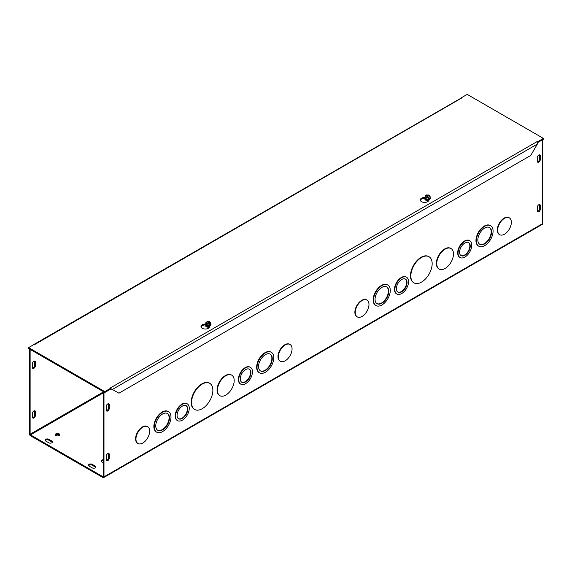<?xml version="1.0" encoding="UTF-8"?>
<svg xmlns="http://www.w3.org/2000/svg" width="572" height="572" viewBox="0 0 572 572"><rect width="100%" height="100%" fill="white"/><g stroke="black" fill="none" stroke-linecap="round" stroke-linejoin="round"><path stroke-width="0.86" d="M177.077 415.315A7.536 4.354 120 0 0 178.643 418.768A7.536 4.354 120 0 0 186.179 414.414A7.536 4.354 120 0 0 186.179 405.712A7.536 4.354 120 0 0 180.373 407.729A7.536 4.354 120 0 0 177.077 415.315M178.457 418.647A7.536 4.354 120 0 0 185.8 414.199A7.536 4.354 120 0 0 185.986 405.612M175.554 416.194A9.688 5.598 120 0 0 177.563 420.634A9.688 5.598 120 0 0 187.258 415.036A9.688 5.598 120 0 0 187.258 403.846A9.688 5.598 120 0 0 179.787 406.442A9.688 5.598 120 0 0 175.554 416.194M177.377 420.52A9.688 5.598 -60 0 1 177.184 420.413A9.688 5.598 -60 0 1 175.182 415.98A9.688 5.598 -60 0 1 179.408 406.227A9.688 5.598 -60 0 1 186.88 403.625A9.688 5.598 -60 0 1 187.065 403.746M240.283 378.828A7.536 4.354 120 0 0 241.842 382.282A7.536 4.354 120 0 0 249.378 377.928A7.536 4.354 120 0 0 249.378 369.226A7.536 4.354 120 0 0 243.572 371.242A7.536 4.354 120 0 0 240.283 378.828M241.656 382.16A7.536 4.354 120 0 0 248.999 377.706A7.536 4.354 120 0 0 249.185 369.119M238.76 379.708A9.688 5.598 120 0 0 240.762 384.141A9.688 5.598 120 0 0 250.457 378.55A9.688 5.598 120 0 0 250.457 367.36A9.688 5.598 120 0 0 242.986 369.955A9.688 5.598 120 0 0 238.76 379.708M240.576 384.026A9.688 5.598 -60 0 1 240.383 383.926A9.688 5.598 -60 0 1 238.381 379.486A9.688 5.598 -60 0 1 242.607 369.734A9.688 5.598 -60 0 1 250.078 367.138A9.688 5.598 -60 0 1 250.264 367.253M155.756 425.868A9.688 5.598 120 0 0 157.765 430.301A9.688 5.598 120 0 0 167.46 424.71A9.688 5.598 120 0 0 167.46 413.52A9.688 5.598 120 0 0 159.988 416.116A9.688 5.598 120 0 0 155.756 425.868M157.579 430.187A9.688 5.598 120 0 0 167.081 424.488A9.688 5.598 120 0 0 167.267 413.413M154.233 426.748A11.848 6.835 120 0 0 156.692 432.167A11.848 6.835 120 0 0 168.533 425.332A11.848 6.835 120 0 0 168.533 411.654A11.848 6.835 120 0 0 159.409 414.829A11.848 6.835 120 0 0 154.233 426.748M156.506 432.053A11.848 6.835 -60 0 1 156.313 431.953A11.848 6.835 -60 0 1 153.861 426.526A11.848 6.835 -60 0 1 159.03 414.607A11.848 6.835 -60 0 1 168.154 411.432A11.848 6.835 -60 0 1 168.34 411.547M217.439 390.261A11.848 6.835 120 0 0 219.891 395.681A11.848 6.835 120 0 0 231.732 388.838A11.848 6.835 120 0 0 231.732 375.161A11.848 6.835 120 0 0 222.608 378.335A11.848 6.835 120 0 0 217.439 390.261M219.705 395.567A11.848 6.835 -60 0 1 219.512 395.459A11.848 6.835 -60 0 1 217.06 390.04A11.848 6.835 -60 0 1 222.229 378.121A11.848 6.835 -60 0 1 231.36 374.946A11.848 6.835 -60 0 1 231.546 375.06M258.551 366.516A9.688 5.598 120 0 0 260.56 370.956A9.688 5.598 120 0 0 270.256 365.358A9.688 5.598 120 0 0 270.256 354.168A9.688 5.598 120 0 0 262.784 356.764A9.688 5.598 120 0 0 258.551 366.516M260.374 370.842A9.688 5.598 120 0 0 269.877 365.143A9.688 5.598 120 0 0 270.063 354.068M257.028 367.396A11.848 6.835 120 0 0 259.488 372.822A11.848 6.835 120 0 0 271.328 365.98A11.848 6.835 120 0 0 271.328 352.302A11.848 6.835 120 0 0 262.205 355.477A11.848 6.835 120 0 0 257.028 367.396M259.302 372.708A11.848 6.835 -60 0 1 259.109 372.601A11.848 6.835 -60 0 1 256.656 367.181A11.848 6.835 -60 0 1 261.826 355.262A11.848 6.835 -60 0 1 270.949 352.087A11.848 6.835 -60 0 1 271.135 352.202M191.548 402.566A15.079 8.702 120 0 0 194.666 409.466A15.079 8.702 120 0 0 209.745 400.765A15.079 8.702 120 0 0 209.745 383.354A15.079 8.702 120 0 0 198.127 387.394A15.079 8.702 120 0 0 191.548 402.566M194.48 409.359A15.079 8.702 -60 0 1 194.294 409.252A15.079 8.702 -60 0 1 191.17 402.352A15.079 8.702 -60 0 1 197.748 387.18A15.079 8.702 -60 0 1 209.366 383.14A15.079 8.702 -60 0 1 209.552 383.254M278.342 356.842A9.703 5.598 -60 0 1 282.582 347.082A9.703 5.598 -60 0 1 290.054 344.48A9.703 5.598 -60 0 1 290.054 355.684A9.703 5.598 -60 0 1 280.351 361.282A9.703 5.598 -60 0 1 278.342 356.842M280.173 361.168A9.703 5.598 -60 0 1 279.98 361.068A9.703 5.598 -60 0 1 277.971 356.628A9.703 5.598 -60 0 1 282.203 346.861A9.703 5.598 -60 0 1 289.675 344.265A9.703 5.598 -60 0 1 289.861 344.38M137.78 443.379A9.703 5.598 -60 0 1 137.587 443.271A9.703 5.598 -60 0 1 135.578 438.831A9.703 5.598 -60 0 1 139.811 429.072A9.703 5.598 -60 0 1 147.29 426.476A9.703 5.598 -60 0 1 147.469 426.59M135.957 439.053A9.703 5.598 -60 0 1 140.19 429.293A9.703 5.598 -60 0 1 147.662 426.691A9.703 5.598 -60 0 1 147.662 437.895A9.703 5.598 -60 0 1 137.966 443.493A9.703 5.598 -60 0 1 135.957 439.053M30.123 349.378L29.358 349.814L29.358 433.783A1.616 0.929 -120 0 0 30.502 435.764L102.838 477.527A1.616 0.929 -120 0 0 103.646 477.606A1.616 0.929 -120 0 0 103.982 476.862L103.982 392.9L104.748 392.456M542.578 139.747L542.578 223.645A1.616 0.929 60 0 1 542.242 224.381L103.646 477.606M357.078 316.766A9.703 5.598 -60 0 1 356.885 316.666A9.703 5.598 -60 0 1 354.876 312.226A9.703 5.598 -60 0 1 359.109 302.459A9.703 5.598 -60 0 1 366.581 299.864A9.703 5.598 -60 0 1 366.766 299.978M499.47 234.556A9.703 5.598 -60 0 1 499.277 234.456A9.703 5.598 -60 0 1 497.268 230.015A9.703 5.598 -60 0 1 501.501 220.256A9.703 5.598 -60 0 1 508.973 217.653A9.703 5.598 -60 0 1 509.159 217.768M413.778 282.747A15.079 8.702 -60 0 1 413.592 282.639A15.079 8.702 -60 0 1 410.467 275.74A15.079 8.702 -60 0 1 417.045 260.567A15.079 8.702 -60 0 1 428.664 256.528A15.079 8.702 -60 0 1 428.85 256.642M478.6 246.096A11.848 6.835 -60 0 1 478.406 245.996A11.848 6.835 -60 0 1 475.954 240.569A11.848 6.835 -60 0 1 481.123 228.65A11.848 6.835 -60 0 1 490.247 225.475A11.848 6.835 -60 0 1 490.433 225.59M439.003 268.954A11.848 6.835 -60 0 1 438.81 268.854A11.848 6.835 -60 0 1 436.357 263.427A11.848 6.835 -60 0 1 441.527 251.508A11.848 6.835 -60 0 1 450.657 248.334A11.848 6.835 -60 0 1 450.843 248.448M375.804 305.448A11.848 6.835 -60 0 1 375.611 305.341A11.848 6.835 -60 0 1 373.158 299.921A11.848 6.835 -60 0 1 378.328 287.995A11.848 6.835 -60 0 1 387.451 284.827A11.848 6.835 -60 0 1 387.637 284.935M459.874 257.421A9.688 5.598 -60 0 1 459.681 257.314A9.688 5.598 -60 0 1 457.679 252.881A9.688 5.598 -60 0 1 461.904 243.129A9.688 5.598 -60 0 1 469.376 240.526A9.688 5.598 -60 0 1 469.562 240.648M396.675 293.908A9.688 5.598 -60 0 1 396.482 293.801A9.688 5.598 -60 0 1 394.473 289.368A9.688 5.598 -60 0 1 398.705 279.615A9.688 5.598 -60 0 1 406.177 277.02A9.688 5.598 -60 0 1 406.363 277.134M106.235 410.06L106.235 406.542A2.152 1.244 -60 0 1 107.178 404.375A2.152 1.244 -60 0 1 108.837 403.796A2.152 1.244 -60 0 1 109.281 404.783L109.281 408.301A2.152 1.244 -60 0 1 108.344 410.467A2.152 1.244 -60 0 1 106.685 411.046A2.152 1.244 -60 0 1 106.235 410.06M540.326 155.927L540.326 159.445A2.152 1.244 -60 0 1 539.382 161.611A2.152 1.244 -60 0 1 537.723 162.183A2.152 1.244 -60 0 1 537.28 161.204L537.28 157.686A2.152 1.244 -60 0 1 538.216 155.512A2.152 1.244 -60 0 1 539.875 154.94A2.152 1.244 -60 0 1 540.326 155.927L539.56 155.484A2.152 1.244 120 0 0 539.425 154.84M106.235 456.22A2.152 1.244 -60 0 1 107.178 454.054A2.152 1.244 -60 0 1 108.837 453.474A2.152 1.244 -60 0 1 109.281 454.461L109.281 457.979A2.152 1.244 -60 0 1 108.344 460.145A2.152 1.244 -60 0 1 106.685 460.725A2.152 1.244 -60 0 1 106.235 459.738L106.235 456.22M537.28 207.364A2.152 1.244 -60 0 1 538.216 205.191A2.152 1.244 -60 0 1 539.875 204.619A2.152 1.244 -60 0 1 540.326 205.605L540.326 209.116A2.152 1.244 -60 0 1 539.382 211.29A2.152 1.244 -60 0 1 537.723 211.862A2.152 1.244 -60 0 1 537.28 210.875L537.28 207.364M32.511 368.061A2.152 1.244 120 0 0 34.663 365.222L34.663 361.704A2.152 1.244 120 0 0 34.527 361.054M32.511 417.739A2.152 1.244 120 0 0 34.663 414.893L34.663 411.382A2.152 1.244 120 0 0 34.527 410.732M355.255 312.441A9.703 5.598 -60 0 1 359.488 302.681A9.703 5.598 -60 0 1 366.959 300.078A9.703 5.598 -60 0 1 366.959 311.282A9.703 5.598 -60 0 1 357.264 316.881A9.703 5.598 -60 0 1 355.255 312.441M497.64 230.23A9.703 5.598 -60 0 1 501.88 220.47A9.703 5.598 -60 0 1 509.352 217.875A9.703 5.598 -60 0 1 509.352 229.072A9.703 5.598 -60 0 1 499.649 234.677A9.703 5.598 -60 0 1 497.64 230.23M410.846 275.954A15.079 8.702 120 0 0 413.964 282.861A15.079 8.702 120 0 0 429.043 274.152A15.079 8.702 120 0 0 429.043 256.749A15.079 8.702 120 0 0 417.424 260.782A15.079 8.702 120 0 0 410.846 275.954M477.849 239.911A9.688 5.598 120 0 0 479.858 244.344A9.688 5.598 120 0 0 489.553 238.753A9.688 5.598 120 0 0 489.553 227.556A9.688 5.598 120 0 0 482.082 230.158A9.688 5.598 120 0 0 477.849 239.911M479.672 244.23A9.688 5.598 120 0 0 489.174 238.531A9.688 5.598 120 0 0 489.36 227.456M476.326 240.791A11.848 6.835 120 0 0 478.785 246.21A11.848 6.835 120 0 0 490.626 239.375A11.848 6.835 120 0 0 490.626 225.697A11.848 6.835 120 0 0 481.502 228.864A11.848 6.835 120 0 0 476.326 240.791M436.736 263.649A11.848 6.835 120 0 0 439.189 269.069A11.848 6.835 120 0 0 451.029 262.233A11.848 6.835 120 0 0 451.029 248.555A11.848 6.835 120 0 0 441.906 251.73A11.848 6.835 120 0 0 436.736 263.649M375.053 299.256A9.688 5.598 120 0 0 377.062 303.696A9.688 5.598 120 0 0 386.758 298.098A9.688 5.598 120 0 0 386.758 286.908A9.688 5.598 120 0 0 379.286 289.503A9.688 5.598 120 0 0 375.053 299.256M376.877 303.575A9.688 5.598 120 0 0 386.379 297.883A9.688 5.598 120 0 0 386.565 286.808M373.53 300.136A11.848 6.835 120 0 0 375.99 305.562A11.848 6.835 120 0 0 387.83 298.72A11.848 6.835 120 0 0 387.83 285.042A11.848 6.835 120 0 0 378.707 288.216A11.848 6.835 120 0 0 373.53 300.136M459.573 252.216A7.536 4.354 120 0 0 461.139 255.67A7.536 4.354 120 0 0 468.675 251.315A7.536 4.354 120 0 0 468.675 242.614A7.536 4.354 120 0 0 462.87 244.63A7.536 4.354 120 0 0 459.573 252.216M460.953 255.548A7.536 4.354 120 0 0 468.296 251.101A7.536 4.354 120 0 0 468.482 242.514M458.05 253.096A9.688 5.598 120 0 0 460.06 257.536A9.688 5.598 120 0 0 469.755 251.937A9.688 5.598 120 0 0 469.755 240.748A9.688 5.598 120 0 0 462.283 243.343A9.688 5.598 120 0 0 458.05 253.096M396.375 288.703A7.536 4.354 120 0 0 397.94 292.156A7.536 4.354 120 0 0 405.476 287.802A7.536 4.354 120 0 0 405.476 279.1A7.536 4.354 120 0 0 399.664 281.124A7.536 4.354 120 0 0 396.375 288.703M397.754 292.042A7.536 4.354 120 0 0 405.098 287.587A7.536 4.354 120 0 0 405.283 279M394.852 289.582A9.688 5.598 120 0 0 396.861 294.022A9.688 5.598 120 0 0 406.549 288.424A9.688 5.598 120 0 0 406.549 277.234A9.688 5.598 120 0 0 399.084 279.83A9.688 5.598 120 0 0 394.852 289.582M106.371 410.703A2.152 1.244 120 0 0 108.523 407.865L108.523 404.347A2.152 1.244 120 0 0 108.387 403.696M537.415 161.847A2.152 1.244 120 0 0 539.56 159.002L539.56 155.484M32.375 367.417L32.375 363.899A2.152 1.244 -60 0 1 33.319 361.733A2.152 1.244 -60 0 1 34.978 361.154A2.152 1.244 -60 0 1 35.421 362.14L35.421 365.658A2.152 1.244 -60 0 1 34.484 367.825A2.152 1.244 -60 0 1 32.826 368.404A2.152 1.244 -60 0 1 32.375 367.417M106.371 460.381A2.152 1.244 120 0 0 108.523 457.536L108.523 454.025A2.152 1.244 120 0 0 108.387 453.374M537.415 211.526A2.152 1.244 120 0 0 539.56 208.68L539.56 205.162A2.152 1.244 120 0 0 539.425 204.519M32.375 413.577A2.152 1.244 -60 0 1 33.319 411.411A2.152 1.244 -60 0 1 34.978 410.832A2.152 1.244 -60 0 1 35.421 411.819L35.421 415.336A2.152 1.244 -60 0 1 34.484 417.503A2.152 1.244 -60 0 1 32.826 418.082A2.152 1.244 -60 0 1 32.375 417.095L32.375 413.577M52.317 442.356A2.152 1.244 0 0 0 51.823 441.913L48.777 440.154A2.152 1.244 0 0 0 45.238 440.597M45.731 441.033A2.152 1.244 180 0 1 45.102 440.154A2.152 1.244 180 0 1 46.432 439.01A2.152 1.244 180 0 1 48.777 439.275L51.823 441.033A2.152 1.244 180 0 1 52.452 441.913A2.152 1.244 180 0 1 51.122 443.064A2.152 1.244 180 0 1 48.777 442.792L45.731 441.033M92.178 467.853L89.132 466.094A2.152 1.244 180 0 1 88.503 465.215A2.152 1.244 180 0 1 89.833 464.064A2.152 1.244 180 0 1 92.178 464.335L95.224 466.094A2.152 1.244 180 0 1 95.86 466.974A2.152 1.244 180 0 1 94.53 468.125A2.152 1.244 180 0 1 92.178 467.853M95.717 467.41A2.152 1.244 0 0 0 95.224 466.974L92.178 465.215A2.152 1.244 0 0 0 88.646 465.658M59.059 433.783A2.152 1.244 180 0 1 59.688 434.663A2.152 1.244 180 0 1 57.536 435.907A2.152 1.244 180 0 1 55.384 434.663A2.152 1.244 180 0 1 56.714 433.512A2.152 1.244 180 0 1 59.059 433.783M59.552 435.099A2.152 1.244 0 0 0 59.059 434.663A2.152 1.244 0 0 0 55.52 435.099M103.225 462.283A2.152 1.244 180 0 1 101.065 461.039A2.152 1.244 180 0 1 103.225 459.795M103.225 460.674A2.152 1.244 0 0 0 101.208 461.475M30.881 349.814L30.123 350.257L30.123 434.219L30.502 434.884L102.838 476.648L103.225 476.426L102.838 476.648M103.982 392.02L103.225 392.456L103.225 476.426M30.123 350.257L29.358 349.814M103.225 392.456L103.982 392.9M429.343 199.328L428.764 200.579A4.304 2.488 180 0 1 424.045 202.402A4.304 2.488 180 0 1 420.298 199.935A4.304 2.488 180 0 1 423.487 197.533L425.118 197.283M424.91 198.191L423.487 198.412A4.304 2.488 -0 0 0 420.363 200.372M461.103 98.112L34.449 344.137M110.896 388.674L118.933 393.2L530.795 155.412L537.33 144.094L537.508 142.206A1.616 0.929 60 0 0 536.929 141.692L537.308 141.985M537.33 144.094L112.405 389.425L110.711 388.924L111.64 388.989M461.49 98.134L35.078 344.323A1.616 0.929 -120 0 0 34.999 344.28M205.613 324.803L204.197 325.025A4.304 2.488 -0 0 0 201.065 326.984M210.046 325.94L209.466 327.191A4.304 2.488 180 0 1 204.747 329.007A4.304 2.488 180 0 1 201.001 326.548A4.304 2.488 180 0 1 204.197 324.145L205.82 323.888M35.071 344.323L34.692 344.101L28.6 347.619L104.805 391.613L110.896 388.095L110.51 387.873L536.929 141.684M461.103 97.912L467.195 94.394L543.4 138.395L537.308 141.906M537.551 142.65L543.4 139.275L543.4 138.395M28.6 347.619L28.6 348.498L104.805 392.492L110.896 388.974L110.896 388.095M104.805 392.492L104.805 391.613M210.782 324.596L209.359 325.775L206.885 325.654L205.82 324.353A2.488 1.437 -0 0 0 206.885 325.654A2.488 1.437 -0 0 0 209.359 325.775A2.488 1.437 -0 0 0 210.782 324.596L210.782 322.973L209.824 321.807L206.778 324.753L206.778 323.909L209.474 321.664L209.474 322.243M207.135 324.453L206.778 324.753M206.778 323.909L205.82 322.737L207.243 321.557L209.474 321.664M205.82 324.353L205.82 322.737M206.885 325.654L206.885 324.882M206.95 323.759A2.066 1.194 180 0 1 206.606 322.179A2.066 1.194 180 0 1 209.295 321.807M209.652 321.95A2.066 1.194 180 0 1 210.003 323.537A2.066 1.194 180 0 1 207.307 323.902M210.782 322.973L209.359 324.152L207.135 324.045M207.1 323.781A1.809 1.044 180 0 1 206.814 322.401A1.809 1.044 180 0 1 209.152 322.072M209.502 322.215A1.809 1.044 180 0 1 209.788 323.595A1.809 1.044 180 0 1 207.457 323.924M210.782 323.995A2.696 1.552 180 0 1 210.996 324.603A2.696 1.552 180 0 1 209.452 326.011A2.696 1.552 180 0 1 205.87 325.268A2.696 1.552 180 0 1 205.613 324.603A2.696 1.552 180 0 1 205.82 323.995M209.359 325.775L209.359 324.152M205.613 324.682A2.696 1.552 -0 0 0 205.613 324.753A2.696 1.552 -0 0 0 205.87 325.418A2.696 1.552 -0 0 0 208.887 326.276A2.696 1.552 -0 0 0 210.996 324.753A2.696 1.552 -0 0 0 210.989 324.682M206.742 326.333A1.559 0.901 -0 0 0 206.742 326.362A1.559 0.901 -0 0 0 206.892 326.741A1.559 0.901 -0 0 0 207.085 326.919M207.264 326.977A1.559 0.901 180 0 1 206.892 326.691A1.559 0.901 180 0 1 206.742 326.305A1.559 0.901 180 0 1 206.778 326.111M206.757 326.026A1.559 0.901 -0 0 0 206.892 326.305A1.559 0.901 -0 0 0 208.551 326.812A1.559 0.901 -0 0 0 209.852 326.026M209.831 326.033A1.559 0.901 180 0 1 208.501 326.762A1.559 0.901 180 0 1 206.892 326.255A1.559 0.901 180 0 1 206.771 326.033M207.4 326.219A1.559 0.901 -0 0 0 209.202 326.219M208.816 326.283A1.559 0.901 180 0 1 207.786 326.283M430.08 197.983L428.657 199.163L426.183 199.042L425.118 197.748A2.488 1.437 -0 0 0 426.183 199.042A2.488 1.437 -0 0 0 428.657 199.163A2.488 1.437 -0 0 0 430.08 197.983L430.08 196.368L429.122 195.195L426.076 198.141L426.076 197.297L428.771 195.052L428.771 195.631M426.076 197.297L425.118 196.125L426.54 194.945L428.771 195.052M425.118 197.748L425.118 196.125M426.183 199.042L426.183 198.269M426.247 197.154A2.066 1.194 180 0 1 425.897 195.567A2.066 1.194 180 0 1 428.592 195.202M428.95 195.345A2.066 1.194 180 0 1 429.3 196.925A2.066 1.194 180 0 1 426.605 197.29M430.08 196.368L428.657 197.547L426.426 197.44M426.397 197.168A1.809 1.044 180 0 1 426.111 195.788A1.809 1.044 180 0 1 428.442 195.467M428.8 195.603A1.809 1.044 180 0 1 429.086 196.982A1.809 1.044 180 0 1 426.755 197.311M430.08 197.39A2.696 1.552 180 0 1 430.294 197.998A2.696 1.552 180 0 1 428.75 199.399A2.696 1.552 180 0 1 425.168 198.656A2.696 1.552 180 0 1 424.91 197.998A2.696 1.552 180 0 1 425.118 197.39M428.657 199.163L428.657 197.547M424.91 198.069A2.696 1.552 -0 0 0 424.91 198.148A2.696 1.552 -0 0 0 425.168 198.806A2.696 1.552 -0 0 0 428.185 199.664A2.696 1.552 -0 0 0 430.294 198.148A2.696 1.552 -0 0 0 430.287 198.069M426.562 200.364A1.559 0.901 180 0 1 426.19 200.078A1.559 0.901 180 0 1 426.04 199.692L426.04 199.75A1.559 0.901 -0 0 0 426.04 199.75A1.559 0.901 -0 0 0 426.19 200.136A1.559 0.901 -0 0 0 426.383 200.314M426.19 199.7A1.559 0.901 -0 0 0 427.849 200.2A1.559 0.901 -0 0 0 429.15 199.421A1.559 0.901 180 0 1 427.799 200.15A1.559 0.901 180 0 1 426.19 199.642A1.559 0.901 180 0 1 426.068 199.421A1.559 0.901 -0 0 0 426.19 199.7M426.698 199.607A1.559 0.901 -0 0 0 428.499 199.607M428.113 199.671A1.559 0.901 180 0 1 427.084 199.671M428.893 200.307A2.288 1.323 180 0 1 425.983 200.15A2.288 1.323 180 0 1 425.568 199.828A2.288 1.323 180 0 1 425.339 198.992M425.003 198.555A2.724 1.573 -0 0 0 425.675 200.136A2.724 1.573 -0 0 0 428.836 200.422M205.705 325.168A2.724 1.573 -0 0 0 206.378 326.748A2.724 1.573 -0 0 0 209.538 327.034M103.982 476.862L542.578 223.645M109.281 408.301L108.523 407.865M109.281 404.783L108.523 404.347M540.326 159.445L539.56 159.002M34.663 365.222L35.421 365.658M34.663 361.704L35.421 362.14M109.281 454.461L108.523 454.025M109.281 457.979L108.523 457.536M540.326 205.605L539.56 205.162M540.326 209.116L539.56 208.68M34.663 411.382L35.421 411.819M34.663 414.893L35.421 415.336M48.777 440.154L48.777 439.275M51.823 441.913L51.823 441.033M95.224 466.974L95.224 466.094M92.178 465.215L92.178 464.335M209.595 326.919A2.288 1.323 180 0 1 206.685 326.762A2.288 1.323 180 0 1 206.27 326.433A2.288 1.323 180 0 1 206.049 325.604M30.123 434.219L103.603 391.799M103.225 392.9L30.502 434.884M423.487 197.533L423.487 198.412M204.197 324.145L204.197 325.025M209.323 326.598A1.273 0.729 180 0 1 207.278 326.598M209.273 326.204A1.273 0.729 180 0 1 207.336 326.204M428.621 199.993A1.273 0.729 180 0 1 426.576 199.993M428.564 199.599A1.273 0.729 180 0 1 426.633 199.599M425.568 199.828L427.599 200.5L428.907 200.279M187.258 403.846L186.88 403.625M177.563 420.634L177.184 420.413M250.457 367.36L250.078 367.138M240.762 384.141L240.383 383.926M168.533 411.654L168.154 411.432M156.692 432.167L156.313 431.953M231.732 375.161L231.36 374.946M219.891 395.681L219.512 395.459M271.328 352.302L270.949 352.087M259.488 372.822L259.109 372.601M209.745 383.354L209.366 383.14M194.666 409.466L194.294 409.252M290.054 344.48L289.675 344.265M280.351 361.282L279.98 361.068M147.662 426.691L147.29 426.476M137.966 443.493L137.587 443.271M366.959 300.078L366.581 299.864M357.264 316.881L356.885 316.666M509.352 217.875L508.973 217.653M499.649 234.677L499.277 234.456M429.043 256.749L428.664 256.528M413.964 282.861L413.592 282.639M490.626 225.697L490.247 225.475M478.785 246.21L478.406 245.996M451.029 248.555L450.657 248.334M439.189 269.069L438.81 268.854M387.83 285.042L387.451 284.827M375.99 305.562L375.611 305.341M469.755 240.748L469.376 240.526M460.06 257.536L459.681 257.314M406.549 277.234L406.177 277.02M396.861 294.022L396.482 293.801M206.27 326.433L208.301 327.113L209.609 326.891M111.976 389.182L111.325 388.96"/></g></svg>
